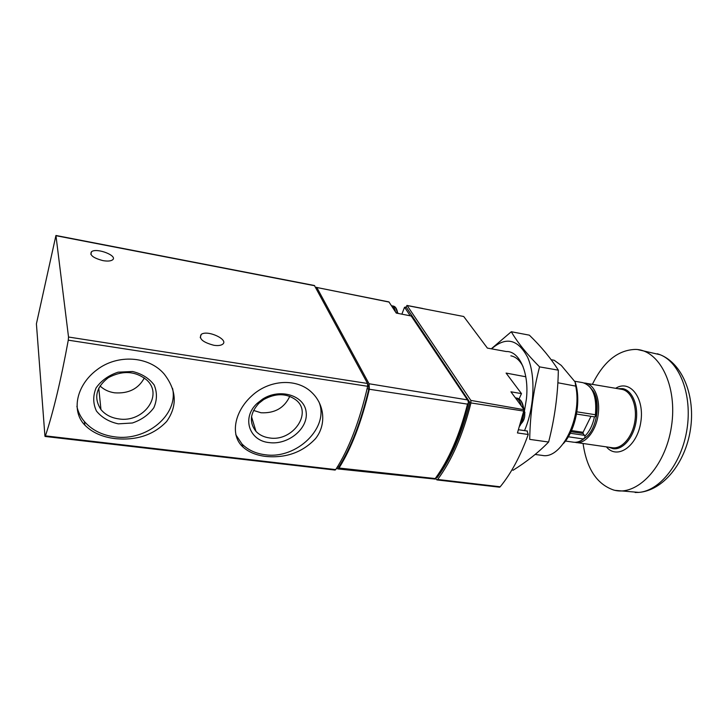 <?xml version="1.0" encoding="UTF-8"?>
<svg xmlns="http://www.w3.org/2000/svg" width="728" height="728" viewBox="0 0 728 728"><rect width="100%" height="100%" fill="white"/><g stroke="black" fill="none" stroke-linecap="round" stroke-linejoin="round"><path stroke-width="1.09" d="M265.72 456.438C285.913 458.294 302.484 452.388 315.442 438.72C326.344 425.261 324.861 405.205 312.185 392.856C297.206 377.723 269.224 379.525 251.751 395.886C233.888 412.121 230.13 435.735 242.997 447.038C248.676 452.152 256.247 455.282 265.72 456.438M68.277 340.167C60.961 380.034 53.344 411.939 45.427 435.872L45.081 436.454L44.927 435.963L36.409 323.842L55.938 235.481L68.523 337.028L68.277 340.167L367.667 386.295C359.587 421.294 348.94 449.058 335.717 469.605L335.053 470.07L45.081 436.454M115.088 438.62C136.546 440.677 153.726 434.971 166.612 421.512C177.577 406.015 176.713 390.126 164.028 373.846C148.658 356.038 117.508 354.017 97.079 369.697C76.267 385.094 70.98 411.202 84.867 425.134C92.219 432.559 102.293 437.055 115.088 438.62M55.938 235.481L314.423 285.503L367.54 383.465L367.667 386.295M213.877 345.281C217.745 345.846 220.593 345.554 222.422 344.389C229.629 339.93 207.462 329.52 201.21 334.407C198.626 338.711 202.848 342.333 213.877 345.281M102.939 260.615C107.335 261.37 110.474 261.161 112.367 259.987C118.646 256.074 96.86 247.42 91.51 251.706C89.407 255.064 93.22 258.031 102.939 260.615M235.808 434.743L241.978 443.989C247.975 449.968 255.692 453.553 265.11 454.736C296.633 459.596 329.884 427.363 318.882 401.747M269.315 442.606C288.197 445.208 308.526 428.428 306.142 412.03C304.45 395.431 279.952 387.824 262.535 399.162L257.166 403.358C241.359 417.635 249.158 440.913 269.315 442.606M76.886 406.315C78.069 411.93 80.571 416.998 84.393 421.539C91.956 430.102 102.084 435.208 114.797 436.855C146.428 441.45 178.524 414.86 172.572 388.452M118.327 423.851L132.387 422.995C141.514 419.883 148.649 414.814 153.808 407.78C157.166 400.091 157.284 392.492 154.163 384.994C149.122 378.287 141.924 373.783 132.569 371.498L118.109 372.172C108.627 375.339 101.274 380.589 96.069 387.924C92.838 395.886 92.966 403.594 96.451 411.047C101.793 417.581 109.082 421.849 118.327 423.851M253.562 410.437L260.988 412.758C274.738 413.44 284.329 407.962 289.78 396.323M269.578 437.947C292.374 441.86 312.812 413.349 296.169 400.109C286.677 393.102 275.821 392.938 263.609 399.608L258.895 403.294C249.986 413.113 249.012 422.468 255.974 431.376C259.432 434.998 263.973 437.182 269.578 437.947M99.991 385.895C103.877 389.662 108.781 391.973 114.687 392.829C128.574 393.784 138.457 388.816 144.335 377.932M118.791 418.909C143.298 423.014 163.709 395.34 146.856 380.089C135.517 370.943 122.677 370.133 108.345 377.659C95.96 387.323 93.502 397.97 100.955 409.582C105.287 414.751 111.229 417.863 118.791 418.909M467.895 400.536L411.193 315.979L467.913 400.564L468.486 402.648C460.478 434.598 449.422 460.078 435.308 479.106L337.746 468.905L336.764 467.977M411.193 315.979L396.26 313.076L388.934 301.92L316.807 287.487L389.152 302.084M467.112 399.836L369.05 383.756L316.807 287.487M315.834 287.851L316.534 287.251M467.512 404.122L369.333 389.262C361.534 421.976 351.433 448.23 339.021 468.031L435.235 478.56C448.839 459.914 459.596 435.107 467.512 404.122L468.486 402.648M369.05 383.756L369.333 389.262M339.021 468.031L337.746 468.905M435.308 479.106L435.235 478.56M367.795 384.466L368.714 386.159L368.832 389.034C361.124 421.376 351.133 447.347 338.866 466.966L337.155 467.349M576.904 411.83L595.404 414.742L595.304 416.562L594.448 416.853C592.701 425.125 589.525 431.531 584.912 436.072L584.939 437.437L583.392 438.966L568.313 436.782M527.09 431.076L528.228 434.489L517.453 432.942L524.105 409.718L470.834 400.4L407.152 305.56L463.727 316.507L487.387 348.093L506.288 351.533C519.419 350.869 529.347 372.891 526.399 399.108L524.533 410.419M405.505 307.416L407.152 305.56M528.228 434.489C520.547 455.937 511.202 473.364 500.2 486.777L499.59 487.196L473.182 484.147M525.798 376.767L506.087 373.073L521.485 393.621L510.929 391.81L524.105 409.718M519.055 398.935L521.485 393.621M470.834 400.4L470.952 402.939C462.89 434.971 451.788 460.478 437.665 479.461L436.891 479.907L435.781 478.469M401.865 314.168L404.55 307.225L410.246 315.797M404.55 307.225L406.506 307.607L469.851 402.393L468.632 402.202M469.851 402.393C461.889 433.724 451.005 458.776 437.209 477.55L436.518 477.468M563.381 443.598C575.83 430.239 581.545 400.282 575.093 381.909L561.27 365.411L554.172 360.26L551.169 359.714M535.207 454.463L542.424 455.428C561.47 459.596 582.418 417.599 575.73 386.113L575.093 381.909M557.857 382.764L575.73 386.113M583.082 443.561C586.668 468.614 596.796 484.084 613.476 489.962C636.436 496.951 665.237 467.604 671.407 426.754C677.914 385.949 659.331 349.486 635.298 349.422C618.19 350.041 604.131 361.197 593.111 382.892L592.437 384.302M574.838 442.306L612.53 447.766C621.93 449.203 632.495 436.946 634.88 421.212C637.382 405.487 631.012 390.69 621.612 389.316L584.202 382.974M576.221 442.588C585.303 443.989 595.64 431.449 598.061 415.424C600.609 399.417 594.548 384.42 585.458 383.101M584.484 438.283C596.978 430.839 601.719 400.5 592.082 389.68M584.912 436.072L583.11 433.497L583.082 432.296L590.99 416.316M491.564 348.858C505.978 336.281 518.018 339.157 527.7 357.466C535.744 375.73 534.47 407.498 524.524 430.612M511.293 331.74L529.356 335.162C541.159 346.592 550.823 358.258 558.34 370.17C557.939 394.531 554.7 418.482 548.612 442.033L529.711 439.375C530.111 414.696 533.396 390.536 539.566 366.876C526.945 354.181 517.526 342.469 511.293 331.74L491.291 348.803M548.612 442.033C538.702 452.252 526.817 461.679 512.958 470.315M510.865 355.837C515.761 356.729 519.81 360.287 523.023 366.512M558.34 370.17L539.566 366.876M524.833 412.175L524.897 412.976M335.717 469.605L45.427 435.872M314.696 285.74L56.029 235.708M367.54 383.465L68.523 337.028M338.866 466.966L337.492 466.812M368.832 389.034L367.103 388.77M368.714 386.159L367.722 386.013M397.206 313.258C396.678 308.981 395.386 306.579 393.329 306.079L391.509 305.742M395.45 311.83C394.822 308.217 393.584 306.197 391.737 305.769M595.404 414.742C597.015 396.633 592.82 385.94 582.81 382.646L574.519 381.226M584.047 438.647C580.589 441.459 577.095 442.651 573.564 442.205C576.84 442.624 580.116 441.541 583.392 438.966M523.978 411.093L470.952 402.939M500.2 486.777L437.665 479.461M635.153 492.501L638.82 492.401C659.868 490.854 681.772 463.39 686.995 429.202C692.383 395.04 679.806 362.398 660.187 354.745L657.393 353.762M606.442 446.892C617.144 460.014 637.136 446.583 640.777 422.267C644.817 398.016 629.929 379.088 615.697 388.297M608.726 447.219L613.122 448.703C622.786 450.177 633.66 437.583 636.108 421.394C638.684 405.232 632.122 390.017 622.449 388.597L617.972 388.688M583.082 432.296L571.507 430.585M583.11 433.497L570.989 431.713M584.575 435.344L570.251 433.251M520.174 424.661L523.268 413.85M523.259 408.572C522.476 402.375 520.347 398.88 516.853 398.089L515.369 397.843C518.2 398.507 520.147 401.155 521.221 405.796M518.272 401.792L517.189 400.318M91.51 251.706L90.864 254.4M201.21 334.407L200.236 337.692M241.978 443.989L242.997 447.038M84.393 421.539L84.867 425.134M251.542 416.707L255.974 431.376M258.895 403.294L257.166 403.358M263.609 399.608L262.535 399.162M98.762 388.07L100.955 409.582M398.189 313.45L397.497 312.376M397.643 313.349C397.051 309.036 395.613 306.615 393.329 306.079M573.564 442.205L565.456 441.05M595.613 415.734C597.57 397.206 593.302 386.177 582.81 382.646M474.592 484.311L436.891 479.907M422.595 308.454L406.916 305.432M518.545 429.748L527.454 431.04M615.342 490.399L638.82 492.401C663.208 490.535 685.321 462.926 690.399 429.757C695.622 396.605 682.891 363.736 660.187 354.745L637.892 349.631M594.485 416.862L576.53 414.05M521.066 423.741C524.979 419.838 525.798 414.405 523.514 407.452M519.737 426.071C522.295 422.058 523.65 417.29 523.805 411.766M523.723 409.191C522.977 402.657 520.693 398.953 516.853 398.089"/></g></svg>
